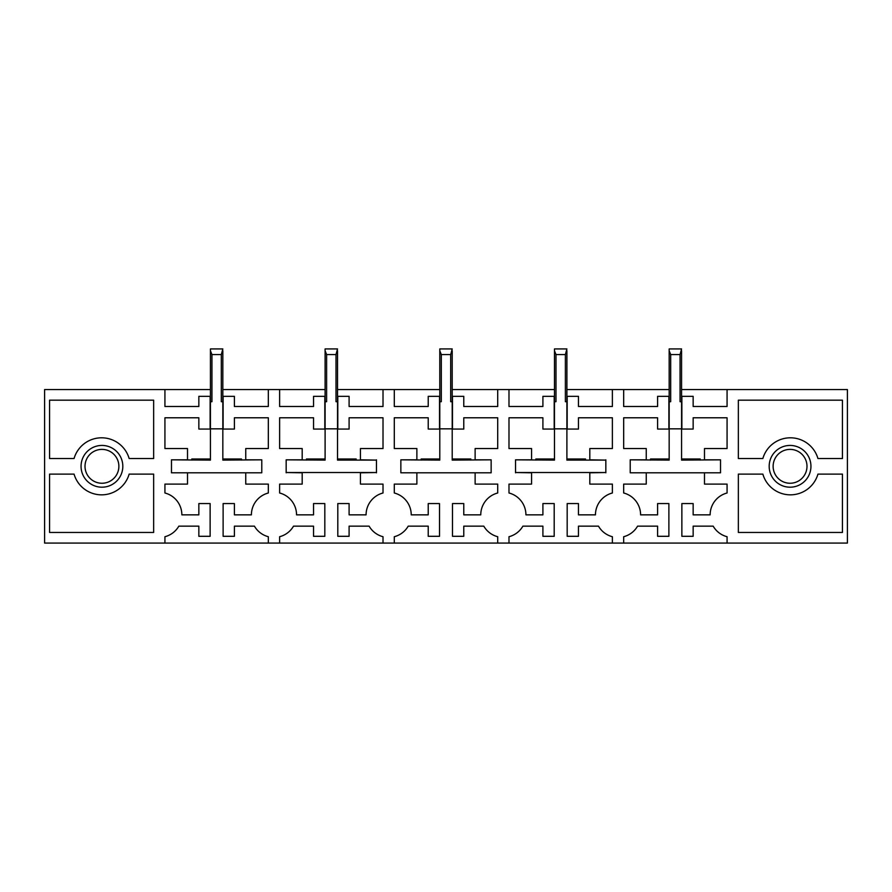 <?xml version="1.0" encoding="UTF-8"?>
<svg xmlns="http://www.w3.org/2000/svg" width="892" height="892" viewBox="0 0 892 892"><rect width="100%" height="100%" fill="white"/><g stroke="black" fill="none" stroke-linecap="round" stroke-linejoin="round"><path stroke-width="1.34" d="M612.38 543.072L508.986 543.072L508.986 536.716A22.579 22.579 0 0 0 522.89 526.146L542.905 526.146L542.905 536.304L554.2 536.304L554.2 503.567L542.905 503.567L542.905 514.851L525.923 514.851A22.579 22.579 0 0 0 508.986 492.997L508.986 484.1L531.565 484.1L531.565 472.805L515.531 472.526L605.835 472.526L589.813 472.805L589.813 484.1L612.38 484.1L612.38 492.997A22.579 22.579 0 0 0 595.455 514.851L578.462 514.851L578.462 503.567L567.178 503.567L567.178 536.304L578.462 536.304L578.462 526.146L598.476 526.146A22.579 22.579 0 0 0 612.38 536.716L612.38 543.072L623.675 543.072L623.675 536.716A22.579 22.579 0 0 0 637.579 526.146L657.594 526.146L657.594 536.304L668.877 536.304L668.877 503.567L657.594 503.567L657.594 514.851L640.601 514.851A22.579 22.579 0 0 0 623.675 492.997L623.675 484.1L646.254 484.1L646.254 472.805L630.22 472.805L630.22 459.826L669.167 460.105L669.167 428.84L681.577 428.84L681.577 460.105L720.524 459.826L720.524 472.805L704.49 472.805L704.49 484.1L727.069 484.1L727.069 492.997A22.579 22.579 0 0 0 710.144 514.851L693.151 514.851L693.151 503.567L681.867 503.567L681.867 536.304L693.151 536.304L693.151 526.146L713.165 526.146A22.579 22.579 0 0 0 727.069 536.716L727.069 543.072L847.4 543.072L847.4 389.559L727.069 389.559L727.069 406.496L693.151 406.496L693.151 396.338L681.867 396.338L681.867 429.063L693.151 429.063L693.151 417.779L727.069 417.779L727.069 448.542L704.49 448.542L704.49 459.826L720.524 459.826M566.899 389.559L612.38 389.559L612.38 406.496L578.462 406.496L578.462 396.338L567.178 396.338L567.178 429.063L578.462 429.063L578.462 417.779L612.38 417.779L612.38 448.542L589.813 448.542L589.813 459.826L605.835 460.105L566.899 460.105L566.899 428.84L554.478 428.84L554.478 460.105L515.531 459.826L515.531 472.805M554.478 389.559L508.986 389.559L508.986 406.496L542.905 406.496L542.905 396.338L554.2 396.338L554.2 429.063L542.905 429.063L542.905 417.779L508.986 417.779L508.986 448.542L531.565 448.542L531.565 459.826L515.531 459.826M585.52 460.105L585.52 458.979L566.899 458.979M535.847 460.105L535.847 458.979L554.478 458.979M605.835 459.826L605.835 472.805M337.522 389.559L394.297 389.559L394.297 406.496L428.227 406.496L428.227 396.338L439.511 396.338L439.511 429.063L428.227 429.063L428.227 417.779L394.297 417.779L394.297 448.542L416.876 448.542L416.876 459.826L400.854 459.826L400.854 472.805L491.146 472.805L491.146 459.826L475.124 459.826L475.124 448.542L497.703 448.542L497.703 417.779L463.773 417.779L463.773 429.063L452.489 429.063L452.489 396.338L463.773 396.338L463.773 406.496L497.703 406.496L497.703 389.559L508.986 389.559M491.146 472.805L475.124 472.805L475.124 484.1L497.703 484.1L497.703 492.997A22.579 22.579 0 0 0 480.766 514.851L463.773 514.851L463.773 503.567L452.489 503.567L452.489 536.304L463.773 536.304L463.773 526.146L483.787 526.146A22.579 22.579 0 0 0 497.703 536.716L497.703 543.072L508.986 543.072M383.014 543.072L279.62 543.072L279.62 536.716A22.579 22.579 0 0 0 293.524 526.146L313.538 526.146L313.538 536.304L324.822 536.304L324.822 503.567L313.538 503.567L313.538 514.851L296.545 514.851A22.579 22.579 0 0 0 279.62 492.997L279.62 484.1L302.187 484.1L302.187 472.805L286.165 472.526L376.469 472.526L360.435 472.805L360.435 484.1L383.014 484.1L383.014 492.997A22.579 22.579 0 0 0 366.077 514.851L349.095 514.851L349.095 503.567L337.8 503.567L337.8 536.304L349.095 536.304L349.095 526.146L369.11 526.146A22.579 22.579 0 0 0 383.014 536.716L383.014 543.072L394.297 543.072L394.297 536.716A22.579 22.579 0 0 0 408.213 526.146L428.227 526.146L428.227 536.304L439.511 536.304L439.511 503.567L428.227 503.567L428.227 514.851L411.234 514.851A22.579 22.579 0 0 0 394.297 492.997L394.297 484.1L416.876 484.1L416.876 472.805L400.854 472.805M383.014 389.559L383.014 406.496L349.095 406.496L349.095 396.338L337.8 396.338L337.8 429.063L349.095 429.063L349.095 417.779L383.014 417.779L383.014 448.542L360.435 448.542L360.435 459.826L376.469 460.105L337.522 460.105L337.522 428.84L325.101 428.84L325.101 460.105L286.165 459.826L286.165 472.805M325.101 389.559L279.62 389.559L279.62 406.496L313.538 406.496L313.538 396.338L324.822 396.338L324.822 429.063L313.538 429.063L313.538 417.779L279.62 417.779L279.62 448.542L302.187 448.542L302.187 459.826L286.165 459.826M356.153 460.105L356.153 458.979L337.522 458.979M306.48 460.105L306.48 458.979L325.101 458.979M376.469 459.826L376.469 472.805M171.476 472.805L187.51 472.805L187.51 484.1L164.931 484.1L164.931 492.997A22.579 22.579 0 0 1 181.856 514.851L198.849 514.851L198.849 503.567L210.133 503.567L210.133 536.304L198.849 536.304L198.849 526.146L178.835 526.146A22.579 22.579 0 0 1 164.931 536.716L164.931 543.072L44.6 543.072L44.6 389.559L164.931 389.559L164.931 406.496L198.849 406.496L198.849 396.338L210.133 396.338L210.133 429.063L198.849 429.063L198.849 417.779L164.931 417.779L164.931 448.542L187.51 448.542L187.51 459.826L171.476 459.826L171.476 472.805L261.78 472.805L261.78 459.826L245.746 459.826L245.746 448.542L268.325 448.542L268.325 417.779L234.406 417.779L234.406 429.063L223.123 429.063L223.123 396.338L234.406 396.338L234.406 406.496L268.325 406.496L268.325 389.559L279.62 389.559M261.78 472.805L245.746 472.805L245.746 484.1L268.325 484.1L268.325 492.997A22.579 22.579 0 0 0 251.399 514.851L234.406 514.851L234.406 503.567L223.123 503.567L223.123 536.304L234.406 536.304L234.406 526.146L254.421 526.146A22.579 22.579 0 0 0 268.325 536.716L268.325 543.072L279.62 543.072M153.647 474.109L153.647 532.468L49.562 532.468L49.562 474.109L74.058 474.109A28.667 28.667 0 0 0 129.15 474.109L153.647 474.109M111.957 447.996A20.884 20.884 0 0 0 83.614 456.303A20.884 20.884 0 0 0 91.932 484.646A20.884 20.884 0 0 0 120.264 476.328A20.884 20.884 0 0 0 111.957 447.996M129.15 458.533A28.667 28.667 0 0 0 74.058 458.533L49.562 458.533L49.562 400.173L153.647 400.173L153.647 458.533L129.15 458.533M261.78 459.826L222.833 460.105L222.833 428.84L210.423 428.84L210.423 460.105L171.476 459.826M164.931 536.716L164.931 543.072L268.325 543.072M268.325 389.559L222.833 389.559M210.423 389.559L164.931 389.559M241.464 460.105L241.464 458.979L222.833 458.979M191.791 460.105L191.791 458.979L210.423 458.979M491.146 459.826L452.211 460.105L452.211 428.84L439.789 428.84L439.789 460.105L400.854 459.826M394.297 536.716L394.297 543.072L497.703 543.072M497.703 389.559L452.211 389.559M439.789 389.559L394.297 389.559M470.831 460.105L470.831 458.979L452.211 458.979M421.169 460.105L421.169 458.979L439.789 458.979M817.942 474.109L842.438 474.109L842.438 532.468L738.353 532.468L738.353 474.109L762.85 474.109A28.667 28.667 0 0 0 817.942 474.109M780.043 447.996A20.884 20.884 0 0 0 771.736 476.328A20.884 20.884 0 0 0 800.068 484.646A20.884 20.884 0 0 0 808.386 456.303A20.884 20.884 0 0 0 780.043 447.996M817.942 458.533L842.438 458.533L842.438 400.173L738.353 400.173L738.353 458.533L762.85 458.533A28.667 28.667 0 0 1 817.942 458.533M612.38 389.559L623.675 389.559L623.675 406.496L657.594 406.496L657.594 396.338L668.877 396.338L668.877 429.063L657.594 429.063L657.594 417.779L623.675 417.779L623.675 448.542L646.254 448.542L646.254 459.826L630.22 459.826M727.069 389.559L681.577 389.559M669.167 389.559L623.675 389.559M630.22 472.805L720.524 472.805M623.675 536.716L623.675 543.072L727.069 543.072M700.209 460.105L700.209 458.979L681.577 458.979M650.536 460.105L650.536 458.979L669.167 458.979M93.827 481.178A16.937 16.937 0 0 1 87.081 458.198A16.937 16.937 0 0 1 110.062 451.463A16.937 16.937 0 0 1 116.807 474.433A16.937 16.937 0 0 1 93.827 481.178M798.173 481.178A16.937 16.937 0 0 0 804.918 458.198A16.937 16.937 0 0 0 781.938 451.463A16.937 16.937 0 0 0 775.193 474.433A16.937 16.937 0 0 0 798.173 481.178M210.423 401.712L211.939 401.712L211.939 354.57L210.423 350.723L210.423 428.84M210.423 350.723L210.423 348.928L222.833 348.928L221.316 354.57L211.939 354.57M221.316 354.57L221.316 401.712L222.833 401.712L222.833 428.84M222.833 401.712L222.833 350.723M325.101 401.712L326.617 401.712L326.617 354.57L325.101 350.723L325.101 428.84M325.101 350.723L325.101 348.928L337.522 348.928L336.005 354.57L326.617 354.57M336.005 354.57L336.005 401.712L337.522 401.712L337.522 428.84M337.522 401.712L337.522 350.723M439.789 401.712L441.306 401.712L441.306 354.57L439.789 350.723L439.789 428.84M439.789 350.723L439.789 348.928L452.211 348.928L450.694 354.57L441.306 354.57M450.694 354.57L450.694 401.712L452.211 401.712L452.211 428.84M452.211 401.712L452.211 350.723M554.478 401.712L555.995 401.712L555.995 354.57L554.478 350.723L554.478 428.84M554.478 350.723L554.478 348.928L566.899 348.928L565.383 354.57L555.995 354.57M565.383 354.57L565.383 401.712L566.899 401.712L566.899 428.84M566.899 401.712L566.899 350.723M669.167 401.712L670.684 401.712L670.684 354.57L669.167 350.723L669.167 428.84M669.167 350.723L669.167 348.928L681.577 348.928L680.061 354.57L670.684 354.57M680.061 354.57L680.061 401.712L681.577 401.712L681.577 428.84M681.577 401.712L681.577 350.723"/></g></svg>
